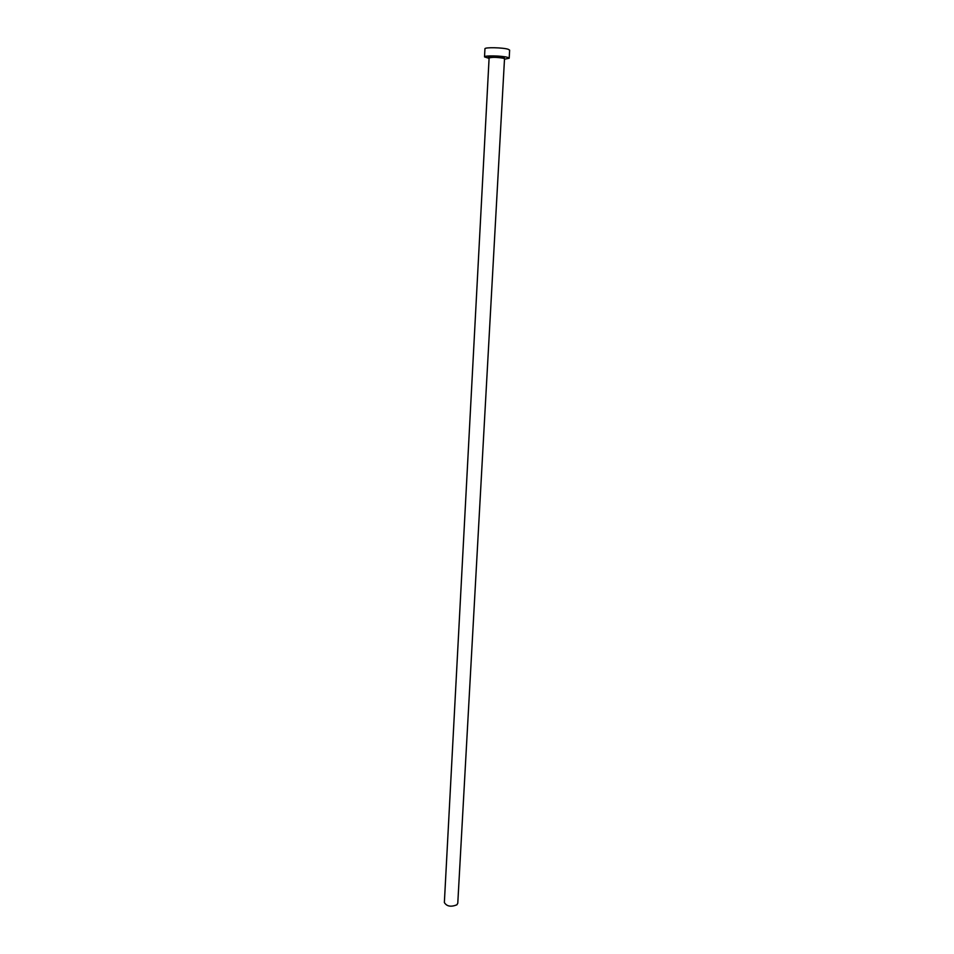 <?xml version="1.0" encoding="UTF-8"?>
<svg xmlns="http://www.w3.org/2000/svg" width="954" height="954" viewBox="0 0 954 954"><rect width="100%" height="100%" fill="white"/><g stroke="black" fill="none" stroke-linecap="round" stroke-linejoin="round"><path stroke-width="1.43" d="M504.511 58.802L457.777 903.247L456.871 904.833C450.896 907.182 446.734 906.419 444.361 902.52L489.104 57.967C492.109 57.061 496.951 57.157 503.593 58.289L504.511 58.802L504.034 57.55C497.01 56.179 492.037 56.095 489.092 57.312L489.104 57.967M504.487 59.208L509.186 58.242L507.731 57.419C502.484 55.714 483.952 55.32 484.525 56.906L489.08 58.373M509.186 58.242L509.639 50.133L508.196 49.274C502.937 47.509 484.382 47.14 484.942 48.797L484.525 56.906M489.104 57.598C484.441 56.167 499.729 56.024 504.32 57.467L504.201 58.504"/></g></svg>
